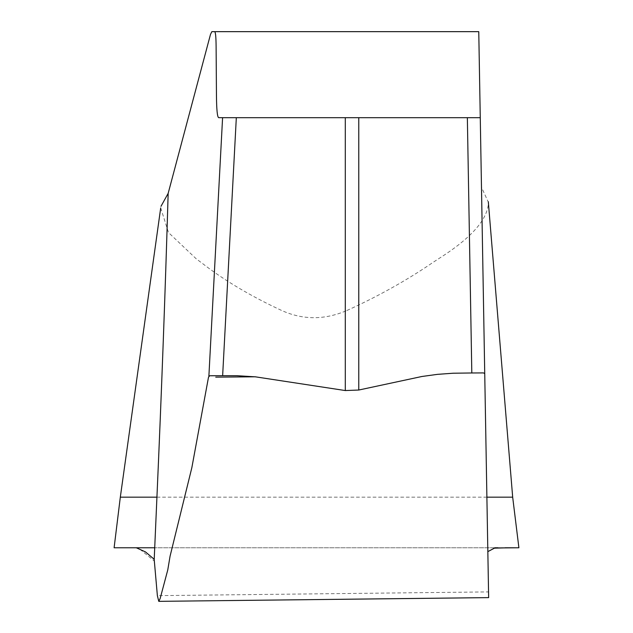 <?xml version="1.0" encoding="UTF-8"?>
<svg xmlns="http://www.w3.org/2000/svg" width="633" height="633" viewBox="0 0 633 633"><rect width="100%" height="100%" fill="white"/><g stroke="black" fill="none" stroke-linecap="round" stroke-linejoin="round"><path stroke-width="0.47" stroke-dasharray="3.17 2.37" d="M488.597 594.854L487.845 551.944M160.703 207.948L168.497 232.564L196.372 258.952L202.133 263.217C224.161 280.34 250.692 296.109 281.717 310.51C302.914 320.069 324.594 320.084 346.757 310.558M346.852 310.518C377.861 296.481 406.576 280.451 432.98 262.426L438.993 258.486C470.374 238.649 486.832 220.466 488.367 203.929L488.114 201.737L481.484 187.241L478.762 31.658L213.938 31.658M156.929 497.166L486.888 497.166L481.484 187.241M486.888 497.166L487.837 551.62L493.835 548.178M114.106 547.767L518.894 547.767M508.402 547.767L507.698 547.767M505.166 547.767L497.981 547.767M494.856 547.767L154.721 547.767M135.85 547.767L133.484 547.767M123.807 547.767L138.445 547.996L154.373 561.115L157.372 595.645L488.541 591.902L487.845 551.984M460.397 373.027L482.647 372.877M229.921 375.614L211.375 375.654M255.431 376.793L255.036 376.793M498.915 547.767L134.845 547.767M136.301 547.767L198.446 547.767M212.11 31.666L478.762 31.666M218.733 117.675L480.265 117.675"/><path stroke-width="0.95" d="M358.769 390.031L421.95 376.485L437.553 374.348L453.26 373.217L471.814 372.979L467.352 117.683L236.323 117.683L222.642 375.693L236.948 375.701L255.669 376.864L345.294 390.553L358.769 390.031L358.769 117.683M222.642 375.693L209.689 375.773L208.51 377.173L191.846 467.676L170.079 556.138L167.769 569.929L160.141 598.565L158.772 601.35L157.372 595.645L154.183 559.271L145.479 551.921L136.301 547.767L114.106 547.767L120.317 497.166L156.929 497.166C161.526 393.299 165.268 292.035 168.156 193.382L160.996 206.303M467.352 117.683L480.265 117.683L488.644 597.607M484.736 373.573L483.477 372.908L471.814 372.979M486.888 497.166L512.675 497.166L518.894 547.767L494.745 547.972L487.845 551.628M222.587 117.675L218.701 117.675C217.348 117.208 216.605 109.984 216.462 95.987L216.106 46.122C216.011 36.746 215.521 31.927 214.619 31.658L478.762 31.658L480.265 117.675M214.619 31.658L211.841 31.658L210.48 34.443L168.156 193.382M156.929 497.166L154.215 559.263M208.882 376.2L222.587 117.683L236.323 117.683M493.835 548.178L508.402 547.767M514.795 547.767L505.166 547.767M497.981 547.767L494.856 547.767M154.721 547.767L135.85 547.767M133.484 547.767L123.807 547.767M345.294 390.553L345.294 117.683M255.431 376.793L215.734 377.149M158.772 601.35L488.644 597.623M160.703 207.948L120.317 497.166M488.312 201.721L512.683 497.166M126.529 547.767L136.301 547.767"/></g></svg>
